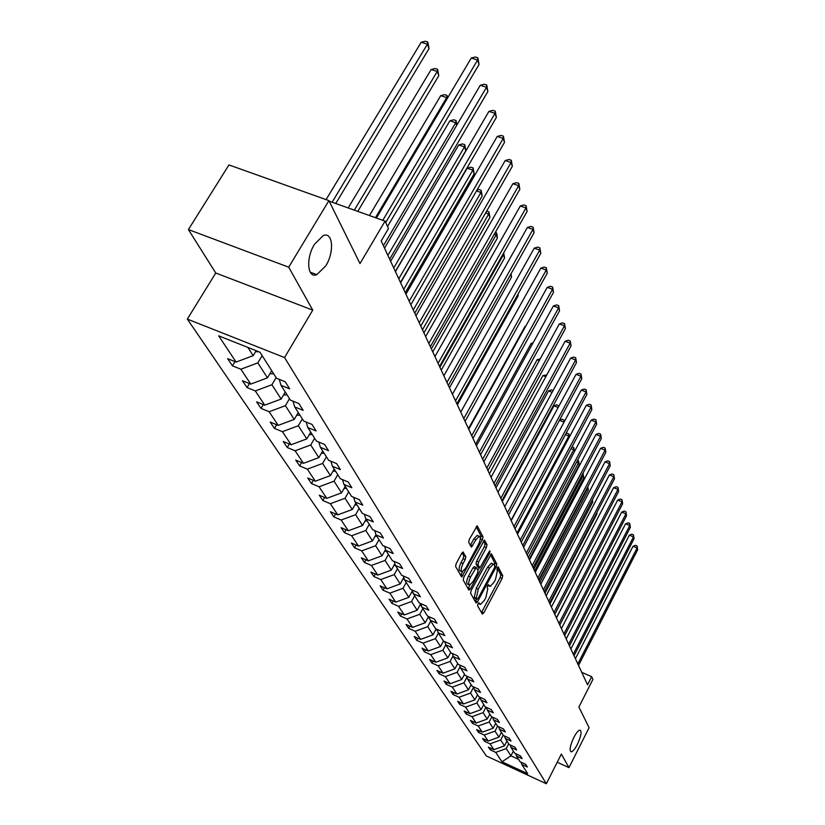 <?xml version="1.0" encoding="UTF-8"?>
<svg xmlns="http://www.w3.org/2000/svg" width="825" height="825" viewBox="0 0 825 825"><rect width="100%" height="100%" fill="white"/><g stroke="black" fill="none" stroke-linecap="round" stroke-linejoin="round"><path stroke-width="1.24" d="M325.823 265.815C334.579 251.976 332.918 231.186 323.183 235.62L314.49 244.262C305.662 258.184 307.385 278.747 316.8 274.663L325.823 265.815M577.387 744.387C581.037 736.364 581.934 731.61 580.068 730.115C578.418 730.238 576.324 732.713 573.788 737.54C570.127 745.573 569.219 750.348 571.065 751.853C572.725 751.73 574.829 749.244 577.387 744.387M477.953 603.673L477.541 605.602L482.285 614.058L483.749 612.913L502.136 578.387L502.734 575.664L498.073 566.713L496.815 569.528L497.403 570.683L495.485 579.49L493.948 582.378L490.081 586.462L488.472 584.678L487.627 585.575L487.204 587.503L487.812 588.637L485.904 597.434L484.358 600.342L480.408 604.488L478.82 602.755L477.953 603.673M557.215 762.248L568.972 767.632L589.091 727.681L578.892 707.025L592.907 679.408L591.669 676.686L581.759 672.354M188.409 229.567L215.758 273.013L312.747 310.118L288.709 267.187L188.409 229.567L228.948 164.928L328.907 200.619L359.989 263.577L385.069 221.121L329.175 201.156M288.709 267.187L328.907 200.619M463.361 552.152L461.773 553.276L456.204 563.547L455.596 566.486L461.701 577.026L482.398 539.715L483.017 536.827L477.201 525.824L469.291 539.406L468.683 542.334L471.415 547.109L475.953 539.746L479.263 536.302C480.892 537.085 480.624 539.849 478.448 544.583L465.64 568.291L462.217 571.828C460.608 571.024 460.886 568.281 463.052 563.588L465.207 559.597L465.816 556.689L462.949 551.977M385.069 221.121L388.451 228.577L381.171 240.931L587.544 684.812L591.669 676.686M312.747 310.118L284.543 357.555L546.325 783.75L486.296 755.927L187.327 319.1L284.543 357.555M568.972 767.632L561.361 754.05L546.325 783.75M471.199 590.411L470.601 593.227L476.035 602.91L477.531 601.765L496.227 566.806L496.825 564.032L491.411 553.74L471.199 590.411M468.847 590.102L463.227 580.078L463.825 577.211L484.43 540.014L487.018 544.717L486.41 547.563L478.644 561.99L478.046 564.836L479.861 567.909L489.122 551.678L489.968 550.791L489.741 552.905L470.384 588.947L468.847 590.102M259.968 352.213L276.509 378.252L285.172 381.728L289.637 388.833L281.026 385.368L290.4 400.125L298.897 403.559L303.167 410.355L294.721 406.931L303.693 421.049L312.025 424.442L316.119 430.949L307.828 427.556L316.418 441.076L324.596 444.448L328.515 450.677L320.378 447.325L328.618 460.288L336.652 463.619L340.405 469.59L332.423 466.28L340.323 478.717L348.212 482.006L351.821 487.74L343.973 484.461L351.563 496.403L359.318 499.661L362.783 505.178L355.07 501.93L362.361 513.408L369.982 516.636L373.312 521.936L365.733 518.719L372.745 529.763L380.243 532.95L383.439 538.044L375.994 534.868L382.748 545.5L390.112 548.656L393.195 553.565L385.873 550.419L392.37 560.66L399.62 563.774L402.59 568.507L395.381 565.403L401.651 575.273L408.777 578.356L411.644 582.914L404.559 579.841L410.603 589.359L417.615 592.412L420.389 596.805L413.407 593.773L419.244 602.951L426.143 605.973L428.814 610.222L421.946 607.21L427.577 616.089L434.383 619.07L436.961 623.174L430.196 620.204L435.641 628.774L442.334 631.723L444.83 635.693L438.168 632.754L443.427 641.046L450.027 643.964L452.44 647.8L445.871 644.882L450.966 652.905L457.473 655.792L459.803 659.505L453.338 656.628L458.267 664.393L464.671 667.25L466.929 670.849L460.556 667.992L465.331 675.51L471.642 678.346L473.828 681.821L467.548 679.006L472.178 686.287L478.397 689.092L480.521 692.464L474.323 689.669L478.809 696.733L484.945 699.507L486.998 702.776L480.892 700.012L485.244 706.86L491.298 709.603L493.288 712.779L487.266 710.047L491.483 716.698L497.454 719.41L499.393 722.483L493.453 719.782L497.547 726.237L503.436 728.918L505.312 731.909L499.455 729.238L503.436 735.498L509.242 738.158L511.067 741.067L505.282 738.416L509.149 744.501L514.882 747.13L516.656 749.956L510.953 747.337L514.707 753.246L520.369 755.855L522.091 758.598L516.46 755.999L520.111 761.753L525.7 764.332L527.381 767.002L521.812 764.435L527.711 773.726L502.002 761.815L495.732 752.39L490.236 749.853L488.41 747.13L493.927 749.678L490.04 743.841L484.481 741.283L482.604 738.478L488.183 741.046L484.192 735.044L478.562 732.456L476.633 729.578L482.285 732.177L478.18 726L472.478 723.391L470.487 720.431L476.211 723.051L471.993 716.698L466.207 714.058L464.166 711.006L469.972 713.656L465.62 707.118L459.762 704.447L457.648 701.312L463.537 703.983L459.051 697.249L453.121 694.557L450.945 691.329L456.906 694.031L452.296 687.091L446.273 684.368L444.036 681.038L450.089 683.76L445.325 676.613L439.22 673.86L436.92 670.426L443.046 673.179L438.137 665.806L431.949 663.032L429.567 659.484L435.786 662.269L430.722 654.658L424.452 651.853L421.988 648.192L428.299 651.007L423.07 643.149L416.697 640.313L414.171 636.539L420.564 639.385L415.161 631.259L408.705 628.392L406.086 624.494L412.572 627.371L406.993 618.977L400.434 616.089L397.733 612.047L404.322 614.955L398.547 606.282L391.896 603.353L389.091 599.187L395.783 602.116L389.812 593.144L383.058 590.184L380.16 585.874L386.946 588.844L380.768 579.552L373.9 576.562L370.899 572.086L377.798 575.087L371.394 565.465L364.433 562.444L361.319 557.813L368.321 560.845L361.69 550.873L354.606 547.821L351.388 543.015L358.504 546.078L351.625 535.734L344.427 532.651L341.086 527.67L348.315 530.764L341.179 520.028L333.857 516.904L330.392 511.737L337.745 514.862L330.33 503.714L322.884 500.558L319.285 495.186L326.762 498.352L319.048 486.76L311.489 483.574L307.735 477.995L315.346 481.192L307.323 469.136L299.63 465.919L295.732 460.103L303.466 463.33L295.113 450.78L287.286 447.532L283.222 441.478L291.101 444.737L282.408 431.671L274.436 428.381L270.198 422.07L278.211 425.37L269.146 411.737L261.03 408.416L256.616 401.837L264.784 405.168L255.317 390.947L247.046 387.585L242.437 380.717L250.759 384.089L240.869 369.218L232.444 365.836L227.628 358.658L236.105 362.051L218.656 335.837L259.968 352.213M271.714 370.703L267.465 377.84L257.833 362.876L262.154 355.657M257.833 362.876L240.869 369.218M267.465 377.84L250.759 384.089M279.262 379.356L281.026 385.368M285.275 392.061L281.139 399.063L271.91 384.739L276.127 377.654M271.91 384.739L255.317 390.947M281.139 399.063L264.784 405.168M293.03 401.187L294.721 406.931M298.268 412.521L294.236 419.399L285.398 405.673L289.503 398.712M285.398 405.673L269.146 411.737M294.236 419.399L278.211 425.37M306.188 422.07L307.828 427.556M310.736 432.135L306.797 438.9L298.32 425.741L302.321 418.894M298.32 425.741L282.408 431.671M306.797 438.9L291.101 444.737M318.811 442.066L320.378 447.325M322.699 450.966L318.852 457.617L310.716 444.984L314.624 438.25M310.716 444.984L295.113 450.78M318.852 457.617L303.466 463.33M330.897 461.237L332.423 466.28M334.187 469.043L330.433 475.592L322.616 463.454L326.422 456.833M322.616 463.454L307.323 469.136M330.433 475.592L315.346 481.192M342.509 479.624L343.973 484.461M345.221 486.43L341.56 492.876L334.043 481.202L337.765 474.695M334.043 481.202L319.048 486.76M341.56 492.876L326.762 498.352M353.657 497.289L355.07 501.93M355.853 503.157L352.265 509.499L345.036 498.269L348.676 491.865M345.036 498.269L330.33 503.714M352.265 509.499L337.745 514.862M364.372 514.264L365.733 518.719M366.083 519.265L362.567 525.494L355.606 514.687L359.174 508.386M355.606 514.687L341.179 520.028M362.567 525.494L348.315 530.764M374.674 530.578L375.994 534.868M375.952 534.744L372.498 540.911L365.795 530.506L369.28 524.298M365.795 530.506L351.625 535.734M372.498 540.911L358.504 546.078M384.594 546.294L385.873 550.419M385.574 549.481L382.078 555.782L375.612 545.738L379.015 539.632M375.612 545.738L361.69 550.873M382.078 555.782L368.321 560.845M394.154 561.423L395.381 565.403L393.855 565.527M394.855 563.702L391.308 570.116L385.069 560.433L388.41 554.421M385.069 560.433L371.394 565.465M391.308 570.116L377.798 575.087M403.363 576.005L404.559 579.841M403.807 577.438L400.228 583.956L394.206 574.613L397.475 568.683M394.206 574.613L380.768 579.552M400.228 583.956L386.946 588.844M412.252 590.071L413.407 593.773M412.448 590.721L408.839 597.331L403.012 588.297L406.22 582.46M403.012 588.297L389.812 593.144M408.839 597.331L395.783 602.116M420.822 603.653L421.946 607.21M420.771 603.622L417.161 610.252L411.531 601.518L414.676 595.763M411.531 601.518L398.547 606.282M417.161 610.252L404.322 614.955M429.113 616.76L430.196 620.204M428.577 616.523L425.205 622.741L419.76 614.295L422.843 608.633M419.76 614.295L406.993 618.977M425.205 622.741L412.572 627.371M437.116 629.423L438.168 632.754M436.136 628.99L432.991 634.837L427.732 626.66L430.753 621.07M427.732 626.66L415.161 631.259M432.991 634.837L420.564 639.385M444.85 641.675L445.871 644.882M443.468 641.056L440.529 646.532L435.435 638.622L438.395 633.115M435.435 638.622L423.07 643.149M440.529 646.532L428.299 651.007M452.347 653.513L453.338 656.628M450.708 652.493L447.831 657.876L442.891 650.213L445.83 644.738M442.891 650.213L430.722 654.658M447.831 657.876L435.786 662.269M459.597 664.981L460.556 667.992M457.731 663.548L454.905 668.858L450.12 661.433L453.09 655.865M450.12 661.433L438.137 665.806M454.905 668.858L443.046 673.179M466.61 676.087L467.548 679.006M464.537 674.273L461.763 679.501L457.122 672.303L460.123 666.662M457.122 672.303L445.325 676.613M461.763 679.501L450.089 683.76M473.416 686.843L474.323 689.669M471.147 684.667L468.414 689.834L463.918 682.852L466.95 677.129M463.918 682.852L452.296 687.091M468.414 689.834L456.906 694.031M480.016 697.28L480.892 700.012M477.551 694.763L474.87 699.858L470.508 693.083L473.56 687.297M470.508 693.083L459.051 697.249M474.87 699.858L463.537 703.983M486.41 707.396L487.266 710.047M483.78 704.56L481.14 709.593L476.902 703.013L479.933 697.238M476.902 703.013L465.62 707.118M481.14 709.593L469.972 713.656M492.618 717.203L493.453 719.782M489.823 714.079L487.235 719.049L483.11 712.656L485.966 707.19M483.11 712.656L471.993 716.698M487.235 719.049L476.211 723.051M498.64 726.732L499.455 729.238M495.701 723.329L493.144 728.238L489.142 722.019L491.834 716.853M489.142 722.019L478.18 726M493.144 728.238L482.285 732.177M504.498 735.982L505.282 738.416M501.414 732.311L498.898 737.158L495.01 731.125L497.547 726.237M495.01 731.125L484.192 735.044M498.898 737.158L488.183 741.046M510.18 744.975L510.953 747.337M506.963 741.056L504.488 745.841L500.703 739.973L503.209 735.147M500.703 739.973L490.04 743.841M504.488 745.841L493.927 749.678M515.707 753.71L516.46 755.999M513.356 751.121L510.923 755.834L506.251 748.574L508.716 743.81M506.251 748.574L495.732 752.39M502.002 761.815L510.923 755.834L518.595 759.371M215.758 273.013L187.327 319.1M247.882 347.418L253.182 355.657L256.163 350.707M521.08 762.207L521.812 764.435M253.182 355.657L236.105 362.051M491.03 748.337L490.236 749.853M485.296 739.716L484.481 741.283M479.397 730.857L478.562 732.456M473.344 721.731L472.478 723.391M467.105 712.357L466.207 714.058M460.69 702.694L459.762 704.447M454.08 692.742L453.121 694.557M447.274 682.492L446.273 684.368M440.261 671.932L439.22 673.86M433.022 661.031L431.949 663.032M425.556 649.791L424.452 651.853M417.863 638.179L416.697 640.313M409.901 626.185L408.705 628.392M401.692 613.8L400.434 616.089M393.195 600.982L391.896 603.353M384.409 587.73L383.058 590.184M375.323 574.014L373.9 576.562M365.908 559.804L364.433 562.444M356.153 545.067L354.606 547.821M346.046 529.794L344.427 532.651M335.548 513.934L333.857 516.904M324.658 497.465L322.884 500.558M313.345 480.346L311.489 483.574M301.579 462.547L299.63 465.919M289.338 444.015L287.286 447.532M276.592 424.71L274.436 428.381M263.309 404.57L261.03 408.416M249.459 383.563L247.046 387.585M234.991 361.608L232.444 365.836M478.026 603.539L479.799 604.22M487.657 585.502L489.442 586.193M481.46 612.583L500.167 577.552L500.765 574.829L497.155 567.755M494.588 565.166L494.825 563.186L490.452 554.596M475.2 601.435L476.489 599.094M477.005 599.28L478.046 598.476L494.484 567.755L494.907 565.806L493.412 564.011L489.555 568.085L478.242 589.184L476.345 598.094L477.005 599.28L475.231 598.517M492.082 563.444L491.401 563.166L487.534 567.229L489.555 568.085M474.994 598.414L474.323 597.228L476.231 588.318L487.534 567.229M483.45 540.88L484.966 543.861L487.018 544.717M477.923 567.023L475.994 563.97L476.603 561.124L484.358 546.707L484.966 543.861M479.315 567.672L477.943 570.219M469.972 585.038L468.342 588.081L470.384 588.947M470.549 577.026C468.435 581.604 468.146 584.296 469.673 585.09L473.055 581.584L477.489 573.323L478.098 570.488L476.262 567.425L470.549 577.026L468.497 576.149C466.393 580.728 466.104 583.419 467.631 584.213L469.095 584.842M474.499 566.734L472.972 567.858L475.014 568.724M468.497 576.149L472.972 567.858M468.012 588.617L468.342 588.081M461.598 571.56L460.144 570.941C458.535 570.137 458.813 567.394 460.979 562.702L463.134 558.721L463.733 555.813L462.082 552.771M477.85 535.714L477.19 535.435L473.87 538.88L475.953 539.746M470.302 545.408L473.87 538.88M480.315 538.911L480.944 535.972L476.211 526.68M460.577 575.365L462.557 571.766M600.538 533.115L556.39 617.791M577.82 663.898L637.106 547.965L637.673 549.718L578.531 665.424M575.417 658.711L632.992 546.294L637.106 547.965L637.075 545.964L637.673 549.718M632.992 546.294L635.436 545.294L637.075 545.964M554.792 614.347L601.033 525.278M549.955 603.962L596.929 513.913L596.619 513.026M596.784 512.696L596.929 513.913M573.313 654.184L633.476 536.889L634.064 538.684L574.045 655.762M570.879 648.945L629.32 535.208L633.476 536.889L633.466 534.878L634.064 538.684M629.32 535.208L631.795 534.208L633.466 534.878M568.673 644.212L629.764 525.515L630.362 527.361L569.425 645.831M566.208 638.911L625.546 523.823L629.764 525.515L629.753 523.483L630.362 527.361M625.546 523.823L628.062 522.813L629.753 523.483M544.995 593.278L592.701 502.167L592.061 500.414M592.412 499.764L592.701 502.167M563.898 633.951L625.938 513.831L626.557 515.718L564.671 635.611M561.413 628.588L621.668 512.119L625.938 513.831L625.928 511.789L626.557 515.718M621.668 512.119L624.226 511.098L625.928 511.789M539.89 582.295L588.338 490.091L587.627 488.132L539.055 580.511M587.833 486.554L588.338 490.091M587.658 486.894L587.627 488.132L587.111 487.926M558.989 623.391L622.009 501.806L622.648 503.755L559.793 625.102M556.473 617.977L617.688 500.084L622.009 501.806L622.009 499.754L622.648 503.755M617.688 500.084L620.276 499.063L622.009 499.754M534.641 571.003L583.863 477.685L583.131 475.664L533.785 569.167M582.842 473.488L583.863 477.685M583.182 473.622L583.131 475.664L581.945 475.19M553.946 612.532L617.966 489.442L618.626 491.452L554.761 614.295M551.399 607.045L613.583 487.709L617.966 489.442L617.966 487.379L618.626 491.452M613.583 487.709L616.223 486.678L617.966 487.379M529.227 559.381L579.253 464.918L578.5 462.835L528.351 557.483M577.5 460.371L578.552 460.793L579.253 464.918M578.552 460.793L578.5 462.835L576.592 462.082M548.738 601.342L613.81 476.716L614.481 478.789L549.584 603.158M546.16 595.794L609.366 474.973L613.81 476.716L613.821 474.643L614.481 478.789M609.366 474.973L612.047 473.942L613.821 474.643M464.269 674.778L464.815 674.706M574.447 451.615L573.736 449.635L522.761 545.459M571.952 446.913L573.798 447.573L574.478 451.564M573.798 447.573L573.736 449.635L571.065 448.594M543.386 589.823L609.531 463.629L610.222 465.754L544.252 591.69M540.777 584.213L605.024 461.866L609.531 463.629L609.541 461.536L610.222 465.754M605.024 461.866L607.747 460.824L609.541 461.536M457.411 664.135L458.05 664.053M569.26 437.24L568.827 436.043L516.997 533.074M565.847 433.744L567.105 433.28L568.899 433.971L569.467 436.879M568.899 433.971L568.827 436.043L565.342 434.682M537.859 577.943L605.117 450.141L605.839 452.327L538.756 579.872M535.229 572.272L600.559 448.367L605.117 450.141L605.137 448.037L605.839 452.327M600.559 448.367L603.312 447.325L605.137 448.037M450.347 653.163L451.254 653.029M563.908 422.41L511.067 520.297M559.515 420.173L562.031 419.255L563.857 419.966L564.29 421.709M563.857 419.966L563.774 422.039L559.412 420.358M532.177 565.702L600.579 436.239L601.312 438.498L533.094 567.693M529.506 559.958L595.949 434.455L600.579 436.239L600.6 434.125L601.312 438.498M595.949 434.455L598.754 433.414L600.6 434.125M443.056 641.84L444.593 641.551M558.185 407.468L553.946 405.838L502.312 501.476M553.946 405.838L556.813 404.817L558.886 406.158M558.607 406.684L558.659 405.518M526.298 553.08L595.898 421.926L596.661 424.246L527.257 555.122M523.597 547.264L591.195 420.121L595.898 421.926L595.928 419.791L596.661 424.246M591.195 420.121L594.052 419.079L595.928 419.791M435.517 630.145L437.24 629.836M552.111 392.329L548.512 390.957L495.969 487.833M548.512 390.957L551.42 389.926L553.07 390.555M520.245 540.045L591.071 407.158L591.855 409.551L521.225 542.159M517.512 534.167L586.307 405.343L591.071 407.158L591.113 405.013L591.855 409.551M586.307 405.343L589.205 404.291L591.113 405.013M427.742 618.069L429.433 617.791M545.81 376.695L542.912 375.602L489.421 473.756M542.912 375.602L546.789 374.911M513.985 526.587L586.09 391.916L586.895 394.391L515.006 528.773M511.222 520.637L581.254 390.091L586.09 391.916L586.132 389.761L586.895 394.391M581.254 390.091L584.203 389.039L586.132 389.761M419.698 605.591L421.358 605.354M539.282 360.566L537.127 359.752L482.656 459.216M537.127 359.752L540.272 358.772M474.22 566.558L476.262 567.425M507.519 512.686L580.944 376.19L581.78 378.747L508.571 514.944M504.725 506.663L576.036 374.344L580.944 376.19L581.006 374.024L581.78 378.747M576.036 374.344L579.037 373.292L581.006 374.024M411.376 592.69L413.005 592.494M532.517 343.901L531.156 343.396L475.674 444.19M531.156 343.396L533.167 342.715M500.847 498.321L575.633 359.948L576.5 362.588L501.93 500.662M498.011 492.226L570.653 358.091L575.633 359.948L575.706 357.772L576.5 362.588M570.653 358.091L573.705 357.029L575.706 357.772M402.765 579.336L404.353 579.181M525.484 326.679L524.978 326.494L468.456 428.67M524.978 326.494L525.721 326.257M493.938 483.471L570.147 343.159L571.044 345.892L495.062 485.884M491.061 477.293L565.084 341.292L570.147 343.159L570.219 340.972L571.044 345.892M565.084 341.292L568.198 340.23L570.219 340.972M486.791 468.095L564.475 325.803L565.393 328.628L487.957 470.59M483.883 461.835L559.329 323.926L564.475 325.803L564.558 323.617L565.393 328.628M559.329 323.926L562.506 322.864L564.558 323.617M384.615 551.213L386.296 551.09M457.38 404.827L518.203 295.762L517.77 294.577M518.007 294.154L518.203 295.762M479.387 452.172L558.607 307.859L559.556 310.778L480.593 454.761M476.438 445.84L553.379 305.962L558.607 307.859L558.7 305.652L559.556 310.778M553.379 305.962L556.617 304.899L558.7 305.652M375.045 536.374L376.881 536.26M449.46 387.802L511.5 277.19L510.572 274.622M511.077 273.714L511.5 277.19M471.725 435.683L552.533 289.276L553.523 292.298L472.972 438.364M468.734 429.268L547.222 287.368L552.533 289.276L552.647 287.069L553.523 292.298M547.222 287.368L550.523 286.306L552.647 287.069M365.104 520.987L367.104 520.884M441.251 370.157L504.56 257.957L503.425 254.822L439.911 367.269M503.693 252.852L504.56 257.957M503.58 253.048L503.425 254.822L502.724 254.564M463.774 418.584L546.243 270.033L547.264 273.157L465.063 421.369M460.752 412.088L540.849 268.115L546.243 270.033L546.367 267.816L547.264 273.157M540.849 268.115L544.211 267.052L546.367 267.816M354.791 505.024L356.978 504.931M432.754 351.863L497.372 238.043L496.196 234.785L431.362 348.872M495.412 232.258L496.877 233.918L497.372 238.043M496.403 232.609L496.196 234.785L494.35 234.135M455.524 400.857L539.725 250.088L540.788 253.337L456.875 403.745M452.461 394.267L534.239 248.16L539.725 250.088L539.859 247.871L540.788 253.337M534.239 248.16L537.663 247.098L539.859 247.871M344.087 488.441L346.448 488.359M423.926 332.887L489.916 217.398L488.699 214.015L422.483 329.783M486.657 211.097L488.926 211.839L489.916 217.398M488.926 211.839L488.699 214.015L485.605 212.943M446.964 382.449L532.96 229.412L534.064 232.774L448.367 385.44M443.86 375.767L527.381 227.473L532.96 229.412L533.115 227.184L534.064 232.774M527.381 227.473L530.887 226.411L533.115 227.184M332.949 471.209L335.507 471.137M414.769 313.191L482.192 195.979L480.923 192.472L413.273 309.973M476.953 190.101L478.943 189.523L481.171 190.297L482.192 195.979M481.171 190.297L480.923 192.472L476.468 190.946M438.075 363.32L525.948 207.952L527.092 211.447L439.529 366.434M434.93 356.555L520.276 206.002L525.948 207.952L526.113 205.724L527.092 211.447M520.276 206.002L523.844 204.94L526.113 205.724M321.358 453.276L324.132 453.234M405.261 292.731L474.169 173.755L472.859 170.115L467.187 168.187L400.62 282.748M467.187 168.187L470.858 167.166L473.117 167.929L472.859 170.115L403.703 289.379M473.117 167.929L474.169 173.755M428.835 343.437L518.657 185.666L519.843 189.296L430.341 346.675M425.648 336.579L512.882 183.707L518.657 185.666L518.842 183.428L519.843 189.296M512.882 183.707L516.533 182.655L518.842 183.428M309.293 434.62L312.293 434.589M395.371 271.466L465.836 150.666L464.475 146.881L458.71 144.953L390.627 261.257M458.71 144.953L462.454 143.932L464.753 144.695L464.475 146.881L393.752 267.981M464.753 144.695L465.836 150.666M419.213 322.761L511.088 162.504L512.325 166.279L420.781 326.123M415.986 315.8L505.209 160.535L511.088 162.504L511.294 160.277L512.325 166.279M505.209 160.535L508.942 159.493L511.294 160.277M296.722 415.171L299.97 415.181M456.699 125.359L455.751 122.729L449.893 120.79L387.523 226.535M449.893 120.79L453.719 119.78L456.06 120.553L455.751 122.729L383.398 245.706M456.06 120.553L456.968 124.915M409.2 301.218L503.219 138.425L504.498 142.354L410.84 304.734M405.931 294.174L497.238 136.445L503.219 138.425L503.436 136.197L504.498 142.354M497.238 136.445L501.043 135.403L503.436 136.197M283.604 394.897L287.11 394.948M447.109 98.773L446.686 97.608L440.715 95.659L369.456 215.542M440.715 95.659L444.634 94.658L447.016 95.432L446.686 97.608L375.468 217.687M447.016 95.432L447.697 97.793M398.774 278.778L495.021 113.365L496.361 117.449L400.476 282.439M395.443 271.631L488.926 111.375L495.021 113.365L495.258 111.128L496.361 117.449M488.926 111.375L492.824 110.344L495.258 111.128M269.909 373.735L273.694 373.828M357.782 211.375L438.787 75.714L437.25 71.455L431.166 69.496L348.191 207.941M271.353 371.312L272.023 371.198M431.166 69.496L435.167 68.506L437.601 69.279L437.25 71.455L354.317 210.138M437.601 69.279L438.787 75.714M387.884 255.368L486.492 87.254L487.884 91.513L389.658 259.184M384.522 248.129L480.274 85.264L486.492 87.254L486.75 85.027L487.884 91.513M480.274 85.264L484.265 84.233L486.75 85.027M255.606 351.625L259.122 351.883M335.754 203.507L429.01 48.634L427.412 44.189L421.214 42.24L326.081 199.609M421.214 42.24L425.318 41.25L427.793 42.034L427.412 44.189L332.114 202.208M427.793 42.034L429.01 48.634M382.81 220.306L477.593 60.039L479.047 64.474L385.708 222.513M376.406 218.027L471.261 58.039L477.593 60.039L477.871 57.822L479.047 64.474M471.261 58.039L475.344 57.018L477.871 57.822M478.149 603.343L479.614 603.982M487.792 585.296L489.256 585.925M500.765 574.829L502.734 575.664M500.167 577.552L502.136 578.387M481.769 612.057L483.749 612.913M494.825 563.186L496.825 564.032M494.959 566.27L496.227 566.806M475.53 600.899L477.531 601.765M476.231 588.318L478.242 589.184M474.323 597.228L476.345 598.094M484.358 546.707L486.41 547.563M476.603 561.124L478.644 561.99M475.994 563.97L478.046 564.836M477.541 566.857L479.583 567.724M488.699 552.461L489.741 552.905M463.733 555.813L465.816 556.689M463.134 558.721L465.207 559.597M460.979 562.702L463.052 563.588M470.59 544.943L472.663 545.81M480.944 535.972L483.017 536.827M480.336 538.859L482.398 539.715M460.917 574.819L462.98 575.695M475.169 598.527L477.036 599.332M491.401 563.166L493.412 564.011M477.819 567.043L479.634 567.817M477.19 535.435L479.263 536.302M310.241 272.209L316.8 274.663"/></g></svg>
